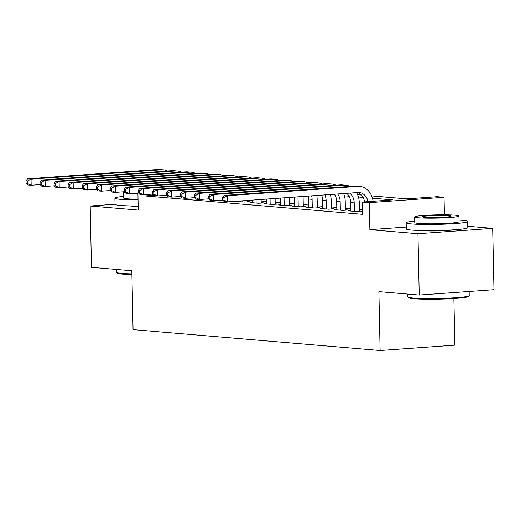 <?xml version="1.0" encoding="UTF-8"?>
<svg xmlns="http://www.w3.org/2000/svg" width="520" height="520" viewBox="0 0 520 520"><rect width="100%" height="100%" fill="white"/><g stroke="black" fill="none" stroke-linecap="round" stroke-linejoin="round"><path stroke-width="0.78" d="M420.075 230.483A19.195 1.404 -1.2 0 0 421.337 230.614A19.195 1.404 -1.2 0 0 454.135 229.775M128.798 205.868A19.195 1.404 -1.2 0 0 130.059 205.992A19.195 1.404 -1.2 0 0 138.19 206.31M371.67 195.91L406.75 198.874L437.053 196.703L444.074 197.294L369.324 202.65L362.303 202.059L392.606 199.888L372.482 198.185M444.438 214.799L444.074 197.294M406.276 227.032L369.889 229.639L417.969 233.708L419.25 295.042L494 289.679L492.713 228.345L467.786 226.239M453.901 298.519L454.876 345.15L380.126 350.512L133.068 329.628L131.833 270.751L91.474 267.339L90.188 206.005L138.268 210.067L137.91 192.953M417.969 233.708L492.713 228.345M115.037 204.224L90.188 206.005M350.883 210.672L348.433 210.847L356.856 211.556L361.907 211.192L359.45 210.99M336.843 209.482L334.393 209.658L342.817 210.373L347.867 210.008L345.41 209.8M322.803 208.299L320.359 208.475L328.776 209.183L333.827 208.819L331.37 208.618M308.769 207.109L306.319 207.285L314.743 208L319.793 207.636L317.337 207.428M294.73 205.927L292.279 206.102L300.703 206.811L305.753 206.447L303.297 206.239M280.69 204.737L278.245 204.912L286.669 205.628L291.72 205.264L289.263 205.056M266.656 203.554L264.206 203.73L272.63 204.438L277.68 204.074L275.223 203.866M252.616 202.364L250.166 202.54L258.589 203.255L263.64 202.891L261.183 202.683M238.583 201.181L236.132 201.357L244.556 202.066L249.607 201.702L247.15 201.494M222.703 200.122L222.092 200.167L222.807 200.226M208.663 198.939L208.058 198.978L208.774 199.043M194.623 197.75L194.019 197.795L194.733 197.853M180.589 196.567L179.978 196.606L180.694 196.671M153.673 195.312L144.983 195.936L362.563 214.325L362.303 202.059M362.466 209.586L359.411 209.326M350.838 208.605L345.378 208.143M336.798 207.415L331.338 206.953M322.764 206.232L317.298 205.77M308.724 205.042L303.264 204.581M294.684 203.859L289.224 203.398M280.651 202.67L275.19 202.208M266.611 201.487L261.151 201.025M252.577 200.297L251.186 200.181M166.55 195.377L165.945 195.422L166.66 195.481M369.889 229.639L369.324 202.65M144.983 195.936L144.95 194.643M419.25 295.042L378.898 291.629L380.126 350.512M343.714 193.544L347.315 193.85M357.637 194.721L361.354 195.039M363.084 197.392L358.443 197.002M349.043 196.203L344.403 195.812M335.004 195.019L330.369 194.63M40.124 184.613L31.174 185.256L27.664 184.958L26.052 183.397L27.456 183.514L27.404 181.058L26 180.941L26.052 183.397M26 180.941L27.534 178.822L157.736 169.488A18.454 15.132 -85.2 0 1 159.673 169.5L163.183 169.8A18.454 15.132 -85.2 0 1 167.537 170.976M27.534 178.822L31.044 179.12L161.245 169.786A18.454 15.132 -85.2 0 1 163.183 169.8M27.404 181.058L31.044 179.12L31.174 185.256L27.456 183.514M131.911 274.541A30.017 2.197 178.8 0 1 122.577 274.099A30.017 2.197 178.8 0 1 117.299 273.124L116.545 272.409A30.758 2.249 -1.2 0 0 121.96 273.409A30.758 2.249 -1.2 0 0 131.898 273.871M116.402 269.445L116.46 272.24A30.758 2.249 -1.2 0 0 116.545 272.409M123.487 196.404A30.758 2.249 -1.2 0 0 114.907 198.146A30.758 2.249 -1.2 0 0 120.406 199.316A30.758 2.249 -1.2 0 0 138.053 199.843M114.907 198.146L115.037 204.282A30.758 2.249 -1.2 0 0 120.536 205.446A30.758 2.249 -1.2 0 0 138.184 205.978M138.041 199.186A22.146 1.619 178.8 0 1 127.478 198.809A22.146 1.619 178.8 0 1 123.52 197.971L123.403 192.328A22.146 1.619 -1.2 0 0 125.645 192.985M124.43 191.815A22.146 1.619 -1.2 0 0 123.403 192.328M131.534 193.408A22.146 1.619 -1.2 0 0 137.923 193.544M469.163 295.737L468.442 296.485A30.017 2.197 178.8 0 1 446.446 298.903A30.017 2.197 178.8 0 1 413.862 298.721A30.017 2.197 178.8 0 1 408.577 297.739L407.829 297.024A30.758 2.249 -1.2 0 0 413.238 298.025A30.758 2.249 -1.2 0 0 446.622 298.22A30.758 2.249 -1.2 0 0 469.163 295.737A30.758 2.249 -1.2 0 0 469.241 295.575L469.157 291.46M407.68 294.06L407.738 296.861A30.758 2.249 -1.2 0 0 407.829 297.024M414.765 221.026A30.758 2.249 -1.2 0 0 406.192 222.768A30.758 2.249 -1.2 0 0 411.684 223.931A30.758 2.249 -1.2 0 0 446.154 224.075A30.758 2.249 -1.2 0 0 467.688 221.481A30.758 2.249 -1.2 0 0 462.189 220.311A30.758 2.249 -1.2 0 0 459.043 220.097M406.192 222.768L406.315 228.897A30.758 2.249 -1.2 0 0 411.814 230.067A30.758 2.249 -1.2 0 0 446.284 230.211A30.758 2.249 -1.2 0 0 467.818 227.611L467.688 221.481M458.959 216.014L459.082 221.656A22.146 1.619 178.8 0 1 443.573 223.529A22.146 1.619 178.8 0 1 418.756 223.425A22.146 1.619 178.8 0 1 414.798 222.586L414.681 216.944A22.146 1.619 -1.2 0 0 418.639 217.783A22.146 1.619 -1.2 0 0 443.456 217.886A22.146 1.619 -1.2 0 0 458.959 216.014A22.146 1.619 -1.2 0 0 455 215.176A22.146 1.619 -1.2 0 0 430.183 215.072A22.146 1.619 -1.2 0 0 414.681 216.944M425.106 217.321A14.274 1.047 -1.2 0 0 441.097 217.386A14.274 1.047 -1.2 0 0 451.087 216.183A14.274 1.047 -1.2 0 0 448.539 215.638A14.274 1.047 -1.2 0 0 432.543 215.572A14.274 1.047 -1.2 0 0 422.552 216.775A14.274 1.047 -1.2 0 0 425.106 217.321M54.158 185.803L45.208 186.44L41.704 186.147L40.092 184.581L41.489 184.697L41.444 182.247L40.04 182.13L40.092 184.581M40.04 182.13L41.574 180.011L171.775 170.677A18.454 15.132 -85.2 0 1 173.713 170.69L177.222 170.983A18.454 15.132 -85.2 0 1 181.571 172.166M41.574 180.011L45.084 180.31L175.286 170.969A18.454 15.132 -85.2 0 1 177.222 170.983M41.444 182.247L45.084 180.31L45.208 186.44L41.489 184.697M68.198 186.986L59.248 187.629L55.738 187.33L54.126 185.77L55.53 185.887L55.477 183.436L54.074 183.313L54.126 185.77M54.074 183.313L55.608 181.201L185.809 171.86A18.454 15.132 -85.2 0 1 187.753 171.873L191.263 172.172A18.454 15.132 -85.2 0 1 195.611 173.355M55.608 181.201L59.118 181.493L189.319 172.159A18.454 15.132 -85.2 0 1 191.263 172.172M55.477 183.436L59.118 181.493L59.248 187.629L55.53 185.887M82.232 188.175L73.288 188.812L69.778 188.519L68.166 186.953L69.57 187.07L69.517 184.619L68.114 184.503L68.166 186.953M68.114 184.503L69.648 182.383L199.849 173.05A18.454 15.132 -85.2 0 1 201.786 173.062L205.296 173.355A18.454 15.132 -85.2 0 1 209.651 174.538M69.648 182.383L73.157 182.683L203.359 173.342A18.454 15.132 -85.2 0 1 205.296 173.355M69.517 184.619L73.157 182.683L73.288 188.812L69.57 187.07M96.272 189.358L87.321 190.002L83.811 189.703L82.199 188.143L83.603 188.26L83.551 185.809L82.154 185.686L82.199 188.143M82.154 185.686L83.688 183.573L213.889 174.233A18.454 15.132 -85.2 0 1 215.826 174.245L219.336 174.544A18.454 15.132 -85.2 0 1 223.685 175.728M83.688 183.573L87.198 183.865L217.393 174.531A18.454 15.132 -85.2 0 1 219.336 174.544M83.551 185.809L87.198 183.865L87.321 190.002L83.603 188.26M242.099 201.858L242.073 200.831M238.589 201.558L238.576 201.084M247.124 200.473L247.156 201.877M110.312 190.547L101.361 191.185L97.851 190.892L96.239 189.326L97.643 189.449L97.591 186.992L96.187 186.875L96.239 189.326M96.187 186.875L97.721 184.756L227.922 175.422A18.454 15.132 -85.2 0 1 229.866 175.435L233.376 175.728A18.454 15.132 -85.2 0 1 237.725 176.911M97.721 184.756L101.231 185.055L231.433 175.714A18.454 15.132 -85.2 0 1 233.376 175.728M97.591 186.992L101.231 185.055L101.361 191.185L97.643 189.449M256.132 203.047L256.067 199.83M252.623 202.748L252.571 200.083M261.118 199.466L261.196 203.067M124.345 191.731L115.401 192.374L111.891 192.075L110.279 190.515L111.683 190.632L111.631 188.181L110.227 188.058L110.279 190.515M110.227 188.058L111.761 185.946L241.963 176.605A18.454 15.132 -85.2 0 1 243.9 176.618L247.41 176.917A18.454 15.132 -85.2 0 1 251.764 178.1M111.761 185.946L115.271 186.238L245.472 176.904A18.454 15.132 -85.2 0 1 247.41 176.917M111.631 188.181L115.271 186.238L115.401 192.374L111.683 190.632M270.173 204.23L270.062 198.828M266.663 203.938L266.558 199.076M275.113 198.464L275.23 204.25M138.385 192.92L129.435 193.557L125.924 193.264L124.312 191.698L125.716 191.822L125.665 189.364L124.26 189.248L124.312 191.698M124.26 189.248L125.801 187.129L255.996 177.794A18.454 15.132 -85.2 0 1 257.94 177.808L261.45 178.1A18.454 15.132 -85.2 0 1 265.798 179.283M125.801 187.129L129.305 187.428L259.506 178.087A18.454 15.132 -85.2 0 1 261.45 178.1M125.665 189.364L129.305 187.428L129.435 193.557L125.716 191.822M284.213 205.419L284.05 197.821M280.703 205.12L280.553 198.075M289.101 197.464L289.269 205.439M152.425 194.103L143.475 194.747L139.965 194.447L138.352 192.888L139.756 193.005L139.704 190.554L138.3 190.431L138.352 192.888M138.3 190.431L139.834 188.318L270.036 178.978A18.454 15.132 -85.2 0 1 271.973 178.99L275.483 179.29A18.454 15.132 -85.2 0 1 279.838 180.472M139.834 188.318L143.345 188.611L273.546 179.276A18.454 15.132 -85.2 0 1 275.483 179.29M139.704 190.554L143.345 188.611L143.475 194.747L139.756 193.005M298.246 206.603L298.07 198.139A12.305 10.088 94.8 0 0 297.986 196.827M294.736 206.31L294.561 197.841A12.305 10.088 94.8 0 0 294.522 197.073M303.056 196.463A18.454 15.132 -85.2 0 1 303.121 197.775L303.303 206.622M166.458 195.292L157.508 195.93L154.005 195.637L152.392 194.071L153.797 194.194L153.745 191.737L152.341 191.62L152.392 194.071M152.341 191.62L153.875 189.501L284.076 180.167A18.454 15.132 -85.2 0 1 286.013 180.18L289.523 180.472A18.454 15.132 -85.2 0 1 293.878 181.656M153.875 189.501L157.385 189.8L287.586 180.466A18.454 15.132 -85.2 0 1 289.523 180.472M153.745 191.737L157.385 189.8L157.508 195.93L153.797 194.194M312.286 207.792L312.111 199.322A12.305 10.088 94.8 0 0 311.61 195.845M308.776 207.493L308.601 199.03A12.305 10.088 94.8 0 0 308.236 196.092M316.803 195.475A18.454 15.132 -85.2 0 1 317.161 198.965L317.343 207.811M180.499 196.475L171.548 197.119L168.038 196.82L166.426 195.26L167.83 195.377L167.778 192.927L166.374 192.803L166.426 195.26M166.374 192.803L167.908 190.691L298.11 181.35A18.454 15.132 -85.2 0 1 300.053 181.363L303.563 181.662A18.454 15.132 -85.2 0 1 307.911 182.845M167.908 190.691L171.418 190.983L301.62 181.649A18.454 15.132 -85.2 0 1 303.563 181.662M167.778 192.927L171.418 190.983L171.548 197.119L167.83 195.377M326.32 208.975L326.144 200.512A12.305 10.088 94.8 0 0 324.87 194.896M322.816 208.683L322.634 200.213A12.305 10.088 94.8 0 0 321.594 195.13M330.33 194.506A18.454 15.132 -85.2 0 1 331.195 200.148L331.383 208.994M194.532 197.665L185.588 198.302L182.078 198.01L180.466 196.443L181.87 196.567L181.818 194.109L180.414 193.993L180.466 196.443M180.414 193.993L181.948 191.874L312.15 182.54A18.454 15.132 -85.2 0 1 314.087 182.553L317.596 182.845A18.454 15.132 -85.2 0 1 321.952 184.028M181.948 191.874L185.458 192.172L315.659 182.839A18.454 15.132 -85.2 0 1 317.596 182.845M181.818 194.109L185.458 192.172L185.588 198.302L181.87 196.567M340.36 210.165L340.184 201.702A12.305 10.088 94.8 0 0 337.656 193.98M336.85 209.865L336.674 201.403A12.305 10.088 94.8 0 0 334.51 194.207M343.603 193.55A18.454 15.132 -85.2 0 1 345.235 201.338L345.416 210.184M208.572 198.848L199.622 199.492L196.112 199.192L194.5 197.633L195.904 197.75L195.858 195.299L194.454 195.175L194.5 197.633M194.454 195.175L195.988 193.063L326.19 183.722A18.454 15.132 -85.2 0 1 328.127 183.736L331.637 184.035A18.454 15.132 -85.2 0 1 335.985 185.218M195.988 193.063L199.498 193.356L329.7 184.022A18.454 15.132 -85.2 0 1 331.637 184.035M195.858 195.299L199.498 193.356L199.622 199.492L195.904 197.75M354.4 211.347L354.218 202.885A12.305 10.088 94.8 0 0 349.668 193.122M350.89 211.055L350.714 202.586A12.305 10.088 94.8 0 0 346.769 193.33M356.584 192.621A18.454 15.132 -85.2 0 1 359.268 202.52L359.457 211.374M222.612 200.037L213.661 200.675L210.151 200.382L208.54 198.816L209.944 198.939L209.892 196.482L208.488 196.365L208.54 198.816M208.488 196.365L210.022 194.246L340.223 184.912A18.454 15.132 -85.2 0 1 342.166 184.925L345.676 185.218A18.454 15.132 -85.2 0 1 350.025 186.4M210.022 194.246L213.531 194.545L343.733 185.211A18.454 15.132 -85.2 0 1 345.676 185.218M209.892 196.482L213.531 194.545L213.661 200.675L209.944 198.939M364.591 201.897A12.305 10.088 94.8 0 0 357.383 192.562M368.004 201.65A12.305 10.088 94.8 0 0 359.19 192.536A12.305 10.088 94.8 0 0 357.903 192.53L227.702 201.864L224.192 201.565L222.58 200.005L223.983 200.122L223.931 197.672L222.528 197.555L222.58 200.005M222.528 197.555L224.061 195.436L354.263 186.102A18.454 15.132 -85.2 0 1 356.2 186.108L359.71 186.407A18.454 15.132 -85.2 0 1 373.126 201.286M224.061 195.436L227.572 195.728L357.773 186.394A18.454 15.132 -85.2 0 1 359.71 186.407M223.931 197.672L227.572 195.728L227.702 201.864L223.983 200.122M157.736 169.488L161.245 169.786M171.775 170.677L175.286 170.969M185.809 171.86L189.319 172.159M199.849 173.05L203.359 173.342M213.889 174.233L217.393 174.531M227.922 175.422L231.433 175.714M241.963 176.605L245.472 176.904M255.996 177.794L259.506 178.087M270.036 178.978L273.546 179.276M294.561 197.841L298.07 198.139M284.076 180.167L287.586 180.466M308.601 199.03L312.111 199.322M298.11 181.35L301.62 181.649M322.634 200.213L326.144 200.512M312.15 182.54L315.659 182.839M336.674 201.403L340.184 201.702M326.19 183.722L329.7 184.022M350.714 202.586L354.218 202.885M340.223 184.912L343.733 185.211M354.263 186.102L357.773 186.394"/></g></svg>
